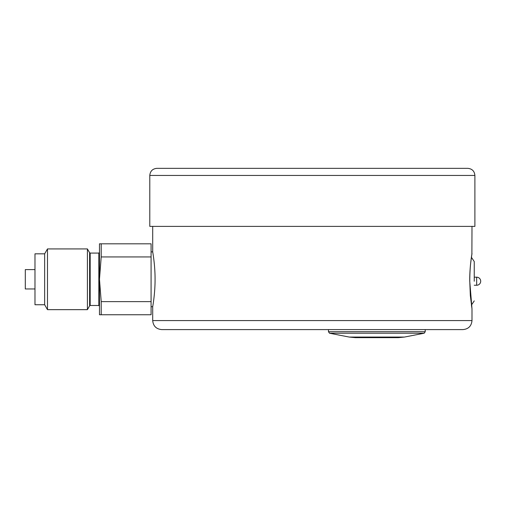 <?xml version="1.0" encoding="UTF-8"?>
<svg xmlns="http://www.w3.org/2000/svg" width="506" height="506" viewBox="0 0 506 506"><rect width="100%" height="100%" fill="white"/><g stroke="black" fill="none" stroke-linecap="round" stroke-linejoin="round"><path stroke-width="0.76" d="M34.977 288.964L25.3 288.964L25.3 269.609L34.977 269.609M471.965 253.822C472.357 251.438 469.574 265.599 469.739 281.197L471.99 308.799L471.99 320.57L152.698 320.57C153.229 326.054 156.24 329.064 161.724 329.596L462.958 329.596C468.448 329.064 471.459 326.054 471.99 320.57M151.085 306.699L152.698 306.699C152.629 307.053 155.127 293.948 155.07 279.287C155.127 264.625 152.629 251.514 152.698 251.874L152.698 226.391M474.894 175.437L474.894 226.391L149.795 226.391L149.795 175.437C150.212 171.123 152.578 168.757 156.892 168.34L467.797 168.34C472.111 168.757 474.476 171.123 474.894 175.437L149.795 175.437M474.248 281.222L474.248 261.545L474.248 281.222M349.26 337.066L355.421 337.66L398.273 337.66L404.439 337.066L424.192 333.22L329.501 333.22L349.26 337.066L404.439 337.066M376.85 329.596L425.223 329.596L425.223 331.715L424.192 333.22M44.648 304.738L44.648 253.829L34.977 253.829L34.977 304.738L44.648 304.738L47.488 309.653L87.405 309.653L87.405 248.92L47.488 248.92L47.488 309.653M151.085 301.633L151.085 314.764L101.206 314.764L101.206 301.633L151.085 301.633L151.085 256.94L101.206 256.94L101.206 243.81L151.085 243.81L151.085 256.94M101.206 243.81L99.48 243.81L99.48 279.287L101.206 301.633M101.206 256.94L99.48 279.287L99.48 314.764L101.206 314.764M476.671 277.187A4.029 4.029 0 0 1 480.7 281.222A4.029 4.029 0 0 1 476.671 285.251L476.671 277.187L474.248 277.187M329.501 333.22L328.47 331.715L425.223 331.715M87.405 248.92L89.619 252.753L89.619 305.814L90.176 305.491L90.176 253.076L98.834 253.076L98.834 305.491L99.48 306.136M152.698 306.699L152.698 320.57M471.99 226.391L471.883 254.499M151.085 251.874L152.698 251.874M471.428 257.314L474.248 261.545M471.807 307.515L471.421 305.08L474.248 300.893M476.671 285.251L474.248 285.251M328.47 331.715L328.47 329.596M471.99 308.799L470.327 295.491L469.77 281.197C469.802 274.113 470.131 267.883 470.751 262.513L471.845 254.493M471.946 308.306L471.839 307.939M44.648 253.829L47.488 248.92M98.834 253.076L99.48 252.431M89.619 305.814L87.405 309.653M90.176 305.491L98.834 305.491M89.619 252.753L90.176 253.076"/></g></svg>
